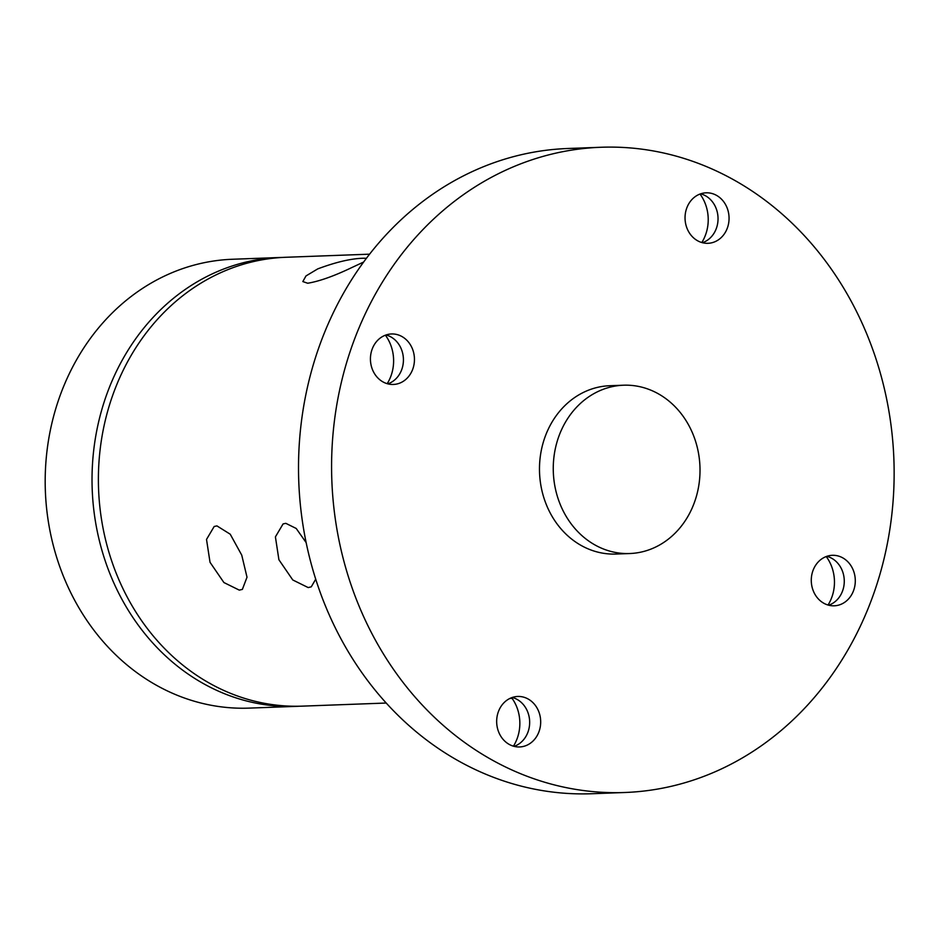 <?xml version="1.0" encoding="UTF-8"?>
<svg xmlns="http://www.w3.org/2000/svg" width="941" height="941" viewBox="0 0 941 941"><rect width="100%" height="100%" fill="white"/><g stroke="black" fill="none" stroke-linecap="round" stroke-linejoin="round"><path stroke-width="1.41" d="M216.936 525.901L230.227 534.206L241.743 555.131L247.013 577.209L242.378 589.395L239.296 590.125L223.899 582.538L210.031 562.306L206.514 539.428L214.183 526.49L216.936 525.901M363.638 262.033L351.663 267.632C333.996 276.089 319.34 281.3 307.695 283.241L302.826 281.571L305.99 275.936L317.74 268.891C335.996 262.069 351.228 258.516 363.438 258.234L366.425 258.281M315.717 579.185L311.271 586.831L308.189 587.572L292.78 579.974L278.912 559.754L275.407 536.876L283.076 523.925L285.829 523.337L296.215 528.466L306.154 542.616M826.233 556.543A39.299 34.241 -92.1 0 1 828.033 605.028M826.857 556.319A25.266 22.008 -92.1 0 1 844.195 579.068A25.266 22.008 -92.1 0 1 830.456 604.51A25.266 22.008 -92.1 0 1 828.68 605.204M825.081 557.025A25.266 22.008 -92.1 0 1 832.338 555.308A25.266 22.008 -92.1 0 1 854.804 575.492A25.266 22.008 -92.1 0 1 841.477 604.098A25.266 22.008 -92.1 0 1 834.22 605.804A25.266 22.008 -92.1 0 1 811.765 585.62A25.266 22.008 -92.1 0 1 825.081 557.025M511.622 697.693A39.299 34.241 -92.1 0 1 513.421 746.178M512.257 697.469A25.266 22.008 -92.1 0 1 529.583 720.218A25.266 22.008 -92.1 0 1 515.844 745.66A25.266 22.008 -92.1 0 1 514.068 746.354M510.469 698.175A25.266 22.008 -92.1 0 1 517.738 696.458A25.266 22.008 -92.1 0 1 540.193 716.642A25.266 22.008 -92.1 0 1 526.866 745.248A25.266 22.008 -92.1 0 1 519.608 746.954A25.266 22.008 -92.1 0 1 497.154 726.77A25.266 22.008 -92.1 0 1 510.469 698.175M385.387 335.196A39.299 34.241 -92.1 0 1 387.186 383.681M386.022 334.972A25.266 22.008 -92.1 0 1 403.348 357.721A25.266 22.008 -92.1 0 1 389.609 383.163A25.266 22.008 -92.1 0 1 387.833 383.857M384.234 335.678A25.266 22.008 -92.1 0 1 391.503 333.961A25.266 22.008 -92.1 0 1 413.958 354.145A25.266 22.008 -92.1 0 1 400.631 382.752A25.266 22.008 -92.1 0 1 393.373 384.457A25.266 22.008 -92.1 0 1 370.919 364.273A25.266 22.008 -92.1 0 1 384.234 335.678M699.998 194.046A39.299 34.241 -92.1 0 1 701.798 242.531M700.633 193.822A25.266 22.008 -92.1 0 1 717.959 216.571A25.266 22.008 -92.1 0 1 704.221 242.013A25.266 22.008 -92.1 0 1 702.445 242.707M698.845 194.528A25.266 22.008 -92.1 0 1 706.115 192.811A25.266 22.008 -92.1 0 1 728.569 212.995A25.266 22.008 -92.1 0 1 715.242 241.602A25.266 22.008 -92.1 0 1 707.985 243.307A25.266 22.008 -92.1 0 1 685.53 223.123A25.266 22.008 -92.1 0 1 698.845 194.528M282.559 257.434A224.581 195.634 87.9 0 0 279.383 257.516L232.533 259.257A224.581 195.634 87.9 0 0 167.992 274.443A224.581 195.634 87.9 0 0 49.567 528.701A224.581 195.634 87.9 0 0 249.189 708.114L296.027 706.373A224.581 195.634 87.9 0 0 299.214 706.232M279.383 257.516A224.581 195.634 87.9 0 0 214.842 272.702A224.581 195.634 87.9 0 0 96.405 526.96A224.581 195.634 87.9 0 0 296.027 706.373M369.578 254.176L285.746 257.281A224.581 195.634 87.9 0 0 221.206 272.467A224.581 195.634 87.9 0 0 102.769 526.725A224.581 195.634 87.9 0 0 302.39 706.138L386.233 703.033M600.887 147.267L567.823 148.502A322.834 281.218 87.9 0 0 475.04 170.321A322.834 281.218 87.9 0 0 304.813 535.817A322.834 281.218 87.9 0 0 591.76 793.733L624.824 792.498A322.834 281.218 87.9 0 0 717.607 770.679A322.834 281.218 87.9 0 0 887.845 405.183A322.834 281.218 87.9 0 0 600.887 147.267A322.834 281.218 87.9 0 0 508.116 169.098A322.834 281.218 87.9 0 0 337.878 534.582A322.834 281.218 87.9 0 0 624.824 792.498M623.518 385.21L609.733 385.728A84.219 73.363 87.9 0 0 585.537 391.421A84.219 73.363 87.9 0 0 541.122 486.768A84.219 73.363 87.9 0 0 615.979 554.049L629.752 553.531A84.219 73.363 87.9 0 0 653.96 547.838A84.219 73.363 87.9 0 0 698.375 452.492A84.219 73.363 87.9 0 0 623.518 385.21A84.219 73.363 87.9 0 0 599.311 390.915A84.219 73.363 87.9 0 0 554.896 486.25A84.219 73.363 87.9 0 0 629.752 553.531M509.881 698.445L512.104 698.363"/></g></svg>
